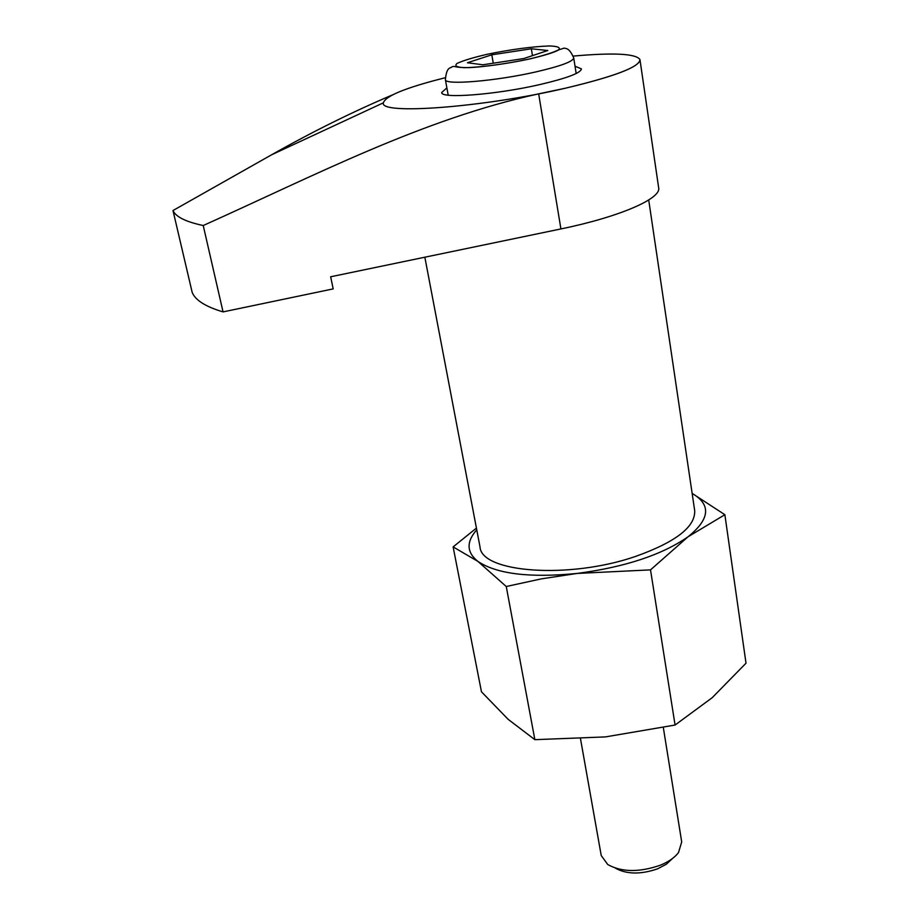 <?xml version="1.0" encoding="UTF-8"?>
<svg xmlns="http://www.w3.org/2000/svg" width="919" height="919" viewBox="0 0 919 919"><rect width="100%" height="100%" fill="white"/><g stroke="black" fill="none" stroke-linecap="round" stroke-linejoin="round"><path stroke-width="1.38" d="M392.298 94.979C352.724 111.773 312.529 131.693 271.714 154.725L172.99 210.531L192.174 292.368C195.287 300.191 205.58 306.693 223.053 311.897L333.183 288.888L330.656 276.78L560.912 228.934C619.762 216.873 661.462 198.561 658.659 187.809L639.992 59.815C639.302 67.064 614.478 76.518 565.53 88.178L538.66 93.853L560.912 228.934M573.272 56.082C613.49 52.509 635.695 53.624 639.877 59.436L639.992 59.815M534.858 739.669L506.254 586.506L541.417 578.855L577.189 573.433L650.514 569.872L688.032 536.788L724.873 514.709L746.01 663.196L712.179 697.716L675.074 725.034L605.403 736.912L534.858 739.669L508.161 719.347L481.464 691.8L453.124 546.897L477.937 561.429C466.553 552.33 466.163 541.796 476.754 529.826M724.873 514.709L692.133 493.388C711.363 504.657 709.996 519.12 688.032 536.788C661.956 554.892 625.012 567.103 577.189 573.433C529.93 578.062 496.846 574.053 477.937 561.429L506.254 586.506M650.514 569.872L675.074 725.034M672.432 858.564L666.401 864.182L657.625 868.811C640.784 874.601 626.724 874.394 615.454 868.202M663.334 727.618L681.703 841.93L678.498 852.602C674.649 857.645 668.527 861.873 660.129 865.284C639.164 872.476 621.715 872.234 607.769 864.561L601.233 855.543L580.521 738.876M547.816 50.511L531.343 48.787L491.814 54.807L467.403 62.756L482.877 64.778L523.784 58.552L547.816 50.511M476.433 528.08L453.124 546.897M648.711 199.974L694.684 510.585C695.511 526.759 675.844 542.026 635.684 556.386C569.229 579.464 481.177 572.709 480.005 546.897L424.842 257.205M223.053 311.897L203.225 225.523C185.845 221.835 175.759 216.838 172.99 210.531M203.225 225.523C314.803 175.495 422.625 119.022 538.66 93.853M639.877 59.436C640.29 66.662 615.5 76.243 565.518 88.178C482.877 107.523 378.823 115.105 383.395 102.813C385.44 95.955 406.037 87.592 445.198 77.747M575.018 66.214L581.428 68.891C580.865 72.957 567.103 78.161 540.142 84.502C496.306 94.68 440.683 98.976 441.706 92.52L446.875 87.891M531.343 48.787L532.469 55.645M491.814 54.807L493.25 63.193M528.781 59.138C505.416 64.066 479.729 67.466 464.348 67.684C456.536 67.225 454.135 65.789 457.157 63.365C463.36 60.528 473.388 57.506 487.231 54.278C511.263 49.385 531.963 46.616 549.355 45.95C557.672 46.226 560.751 47.524 558.603 49.833C553.031 52.636 543.083 55.737 528.781 59.138M535.674 71.958C495.444 81.171 444.44 85.341 445.382 79.654C446.691 66.134 450.459 68.626 452.045 66.8C455.744 65.559 451.999 67.707 469.402 67.615C482.601 67.041 507.437 63.698 528.816 59.149C544.76 55.381 554.8 52.268 558.936 49.787L564.209 48.098C565.185 48.799 569.033 46.835 573.72 57.954C573.169 61.539 560.487 66.202 535.674 71.958M383.395 102.813L271.725 154.725M576.179 73.531L573.72 57.954M448.196 95.174L445.382 79.654"/></g></svg>
